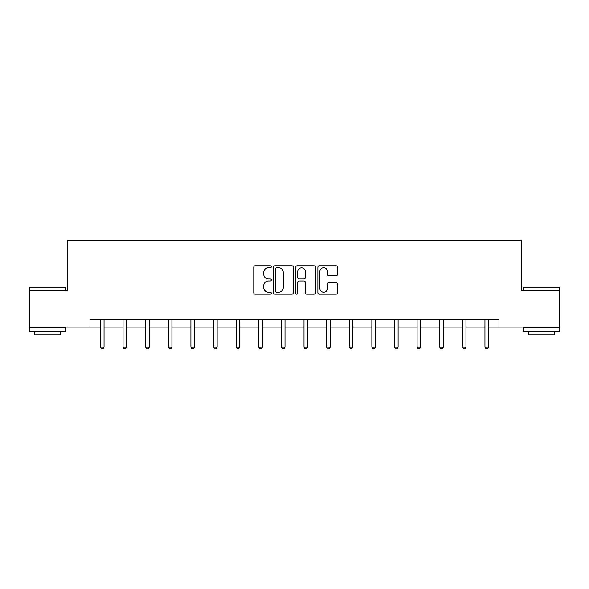 <?xml version="1.0" encoding="UTF-8"?>
<svg xmlns="http://www.w3.org/2000/svg" width="589" height="589" viewBox="0 0 589 589"><rect width="100%" height="100%" fill="white"/><g stroke="black" fill="none" stroke-linecap="round" stroke-linejoin="round"><path stroke-width="0.88" d="M271.301 266.751A0.994 0.994 0 0 0 270.307 265.757L255.184 265.757A1.421 1.421 0 0 0 253.763 267.178L253.763 292.792A1.421 1.421 0 0 0 255.184 294.22L270.307 294.22A0.994 0.994 0 0 0 271.301 293.219A0.994 0.994 0 0 0 270.307 292.225L268.348 292.225A4.557 4.557 0 0 1 263.791 287.675L263.791 285.54A4.557 4.557 0 0 1 268.348 280.982L270.307 280.982A0.994 0.994 0 0 0 271.301 279.989A0.994 0.994 0 0 0 270.307 278.987L268.348 278.987A4.557 4.557 0 0 1 263.791 274.437L263.791 272.302A4.557 4.557 0 0 1 268.348 267.745L270.307 267.745A0.994 0.994 0 0 0 271.301 266.751M336.091 275.785A1.421 1.421 0 0 0 337.519 274.364L337.519 267.178A1.421 1.421 0 0 0 336.091 265.757L319.297 265.757A1.421 1.421 0 0 0 317.876 267.178L317.876 292.792A1.421 1.421 0 0 0 319.297 294.22L336.091 294.22A1.421 1.421 0 0 0 337.519 292.792L337.519 284.112A1.421 1.421 0 0 0 336.091 282.691L328.905 282.691A1.421 1.421 0 0 0 327.484 284.112L327.484 288.419A3.806 3.806 0 0 1 323.678 292.225A3.806 3.806 0 0 1 319.871 288.419L319.871 271.551A3.806 3.806 0 0 1 323.678 267.745A3.806 3.806 0 0 1 327.484 271.551L327.484 274.364A1.421 1.421 0 0 0 328.905 275.785L336.091 275.785M89.984 327.109L29.45 327.109L29.45 290.863L67.367 290.863L67.367 240.113L521.633 240.113L521.633 290.863L559.55 290.863L559.55 327.109L499.016 327.109L499.016 319.856L89.984 319.856L89.984 327.109L100.424 327.109M293.256 267.178A1.421 1.421 0 0 0 291.835 265.757L275.041 265.757A1.421 1.421 0 0 0 273.613 267.178L273.613 292.792A1.421 1.421 0 0 0 275.041 294.22L291.835 294.22A1.421 1.421 0 0 0 293.256 292.792L293.256 267.178M297.165 265.757L313.959 265.757A1.421 1.421 0 0 1 315.387 267.178L315.387 292.792A1.421 1.421 0 0 1 313.959 294.22L306.773 294.22A1.421 1.421 0 0 1 305.352 292.792L305.352 282.403A1.421 1.421 0 0 0 303.931 280.982L299.16 280.982A1.421 1.421 0 0 0 297.739 282.403L297.739 293.219A0.994 0.994 0 0 1 296.738 294.22A0.994 0.994 0 0 1 295.744 293.219L295.744 267.178A1.421 1.421 0 0 1 297.165 265.757M104.047 327.109L123.042 327.109M126.672 327.109L145.66 327.109M149.289 327.109L168.285 327.109M171.907 327.109L190.902 327.109M194.525 327.109L213.52 327.109M217.142 327.109L236.137 327.109M239.767 327.109L258.762 327.109M262.385 327.109L281.38 327.109M285.002 327.109L303.998 327.109M307.62 327.109L326.615 327.109M330.238 327.109L349.233 327.109M352.863 327.109L371.858 327.109M375.48 327.109L394.475 327.109M398.098 327.109L417.093 327.109M420.715 327.109L439.711 327.109M443.34 327.109L462.328 327.109M465.958 327.109L484.953 327.109M488.575 327.109L499.016 327.109M276.602 267.745A0.994 0.994 0 0 0 275.608 268.746L275.608 291.231A0.994 0.994 0 0 0 276.602 292.225L278.663 292.225A4.557 4.557 0 0 0 283.221 287.675L283.221 272.302A4.557 4.557 0 0 0 278.663 267.745L276.602 267.745M305.352 271.625A3.806 3.806 0 0 0 301.546 267.818A3.806 3.806 0 0 0 297.739 271.625L297.739 277.566A1.421 1.421 0 0 0 299.16 278.987L303.931 278.987A1.421 1.421 0 0 0 305.352 277.566L305.352 271.625M104.238 319.856L104.157 320.07A1.45 1.45 0 0 0 104.047 320.615L104.047 347.002L100.424 347.002L100.424 320.615A1.45 1.45 0 0 0 100.321 320.07L100.233 319.856M104.047 347.002L102.965 348.887L101.514 348.887L100.424 347.002M29.884 287.233L65.261 287.233L65.696 287.668L29.45 287.668L29.884 287.233M47.576 331.46L29.45 331.46L29.45 327.837L65.696 327.837L65.696 331.46L47.576 331.46M60.623 331.46L60.623 334.795L34.523 334.795L34.523 331.46M523.739 287.233L559.116 287.233L559.55 287.668L523.304 287.668L523.739 287.233M541.424 331.46L523.304 331.46L523.304 327.837L559.55 327.837L559.55 331.46L541.424 331.46M554.477 331.46L554.477 334.795L528.377 334.795L528.377 331.46M126.856 319.856L126.775 320.07A1.45 1.45 0 0 0 126.672 320.615L126.672 347.002L123.042 347.002L123.042 320.615A1.45 1.45 0 0 0 122.939 320.07L122.851 319.856M126.672 347.002L125.582 348.887L124.132 348.887L123.042 347.002M149.481 319.856L149.392 320.07A1.45 1.45 0 0 0 149.289 320.615L149.289 347.002L145.66 347.002L145.66 320.615A1.45 1.45 0 0 0 145.557 320.07L145.476 319.856M149.289 347.002L148.2 348.887L146.749 348.887L145.66 347.002M172.098 319.856L172.01 320.07A1.45 1.45 0 0 0 171.907 320.615L171.907 347.002L168.285 347.002L168.285 320.615A1.45 1.45 0 0 0 168.174 320.07L168.093 319.856M171.907 347.002L170.817 348.887L169.367 348.887L168.285 347.002M194.716 319.856L194.628 320.07A1.45 1.45 0 0 0 194.525 320.615L194.525 347.002L190.902 347.002L190.902 320.615A1.45 1.45 0 0 0 190.799 320.07L190.711 319.856M194.525 347.002L193.442 348.887L191.992 348.887L190.902 347.002M217.334 319.856L217.253 320.07A1.45 1.45 0 0 0 217.142 320.615L217.142 347.002L213.52 347.002L213.52 320.615A1.45 1.45 0 0 0 213.417 320.07L213.328 319.856M217.142 347.002L216.06 348.887L214.61 348.887L213.52 347.002M239.959 319.856L239.87 320.07A1.45 1.45 0 0 0 239.767 320.615L239.767 347.002L236.137 347.002L236.137 320.615A1.45 1.45 0 0 0 236.034 320.07L235.946 319.856M239.767 347.002L238.678 348.887L237.227 348.887L236.137 347.002M262.576 319.856L262.488 320.07A1.45 1.45 0 0 0 262.385 320.615L262.385 347.002L258.762 347.002L258.762 320.615A1.45 1.45 0 0 0 258.652 320.07L258.571 319.856M262.385 347.002L261.295 348.887L259.845 348.887L258.762 347.002M285.194 319.856L285.105 320.07A1.45 1.45 0 0 0 285.002 320.615L285.002 347.002L281.38 347.002L281.38 320.615A1.45 1.45 0 0 0 281.27 320.07L281.189 319.856M285.002 347.002L283.913 348.887L282.462 348.887L281.38 347.002M307.811 319.856L307.73 320.07A1.45 1.45 0 0 0 307.62 320.615L307.62 347.002L303.998 347.002L303.998 320.615A1.45 1.45 0 0 0 303.895 320.07L303.806 319.856M307.62 347.002L306.538 348.887L305.087 348.887L303.998 347.002M330.429 319.856L330.348 320.07A1.45 1.45 0 0 0 330.238 320.615L330.238 347.002L326.615 347.002L326.615 320.615A1.45 1.45 0 0 0 326.512 320.07L326.424 319.856M330.238 347.002L329.155 348.887L327.705 348.887L326.615 347.002M353.054 319.856L352.966 320.07A1.45 1.45 0 0 0 352.863 320.615L352.863 347.002L349.233 347.002L349.233 320.615A1.45 1.45 0 0 0 349.13 320.07L349.041 319.856M352.863 347.002L351.773 348.887L350.322 348.887L349.233 347.002M375.672 319.856L375.583 320.07A1.45 1.45 0 0 0 375.48 320.615L375.48 347.002L371.858 347.002L371.858 320.615A1.45 1.45 0 0 0 371.747 320.07L371.666 319.856M375.48 347.002L374.39 348.887L372.94 348.887L371.858 347.002M398.289 319.856L398.201 320.07A1.45 1.45 0 0 0 398.098 320.615L398.098 347.002L394.475 347.002L394.475 320.615A1.45 1.45 0 0 0 394.372 320.07L394.284 319.856M398.098 347.002L397.008 348.887L395.558 348.887L394.475 347.002M420.907 319.856L420.826 320.07A1.45 1.45 0 0 0 420.715 320.615L420.715 347.002L417.093 347.002L417.093 320.615A1.45 1.45 0 0 0 416.99 320.07L416.902 319.856M420.715 347.002L419.633 348.887L418.183 348.887L417.093 347.002M443.524 319.856L443.443 320.07A1.45 1.45 0 0 0 443.34 320.615L443.34 347.002L439.711 347.002L439.711 320.615A1.45 1.45 0 0 0 439.608 320.07L439.519 319.856M443.34 347.002L442.251 348.887L440.8 348.887L439.711 347.002M466.149 319.856L466.061 320.07A1.45 1.45 0 0 0 465.958 320.615L465.958 347.002L462.328 347.002L462.328 320.615A1.45 1.45 0 0 0 462.225 320.07L462.144 319.856M465.958 347.002L464.868 348.887L463.418 348.887L462.328 347.002M488.767 319.856L488.679 320.07A1.45 1.45 0 0 0 488.575 320.615L488.575 347.002L484.953 347.002L484.953 320.615A1.45 1.45 0 0 0 484.843 320.07L484.762 319.856M488.575 347.002L487.486 348.887L486.035 348.887L484.953 347.002M29.45 290.863L29.45 287.668M37.718 327.837L37.718 327.109M57.435 327.837L57.435 327.109M65.696 290.863L65.696 287.668M523.304 290.863L523.304 287.668M531.565 327.837L531.565 327.109M551.282 327.837L551.282 327.109M559.55 290.863L559.55 287.668"/></g></svg>
